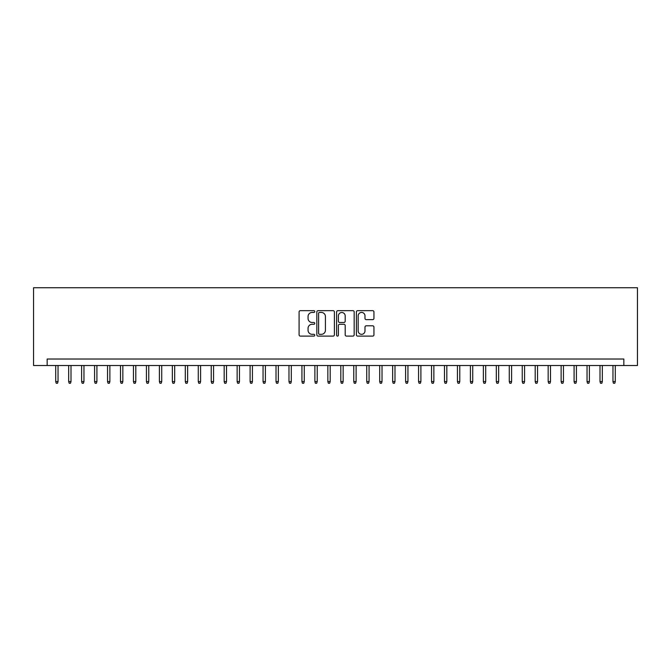 <?xml version="1.0" encoding="UTF-8"?>
<svg xmlns="http://www.w3.org/2000/svg" width="671" height="671" viewBox="0 0 671 671"><rect width="100%" height="100%" fill="white"/><g stroke="black" fill="none" stroke-linecap="round" stroke-linejoin="round"><path stroke-width="1.01" d="M314.766 311.554A0.889 0.889 0 0 0 313.877 310.665L300.356 310.665A1.275 1.275 0 0 0 299.09 311.931L299.09 334.829A1.275 1.275 0 0 0 300.356 336.104L313.877 336.104A0.889 0.889 0 0 0 314.766 335.215A0.889 0.889 0 0 0 313.877 334.326L312.124 334.326A4.068 4.068 0 0 1 308.056 330.249L308.056 328.345A4.068 4.068 0 0 1 312.124 324.278L313.877 324.278A0.889 0.889 0 0 0 314.766 323.38A0.889 0.889 0 0 0 313.877 322.491L312.124 322.491A4.068 4.068 0 0 1 308.056 318.423L308.056 316.511A4.068 4.068 0 0 1 312.124 312.443L313.877 312.443A0.889 0.889 0 0 0 314.766 311.554M372.673 319.631A1.275 1.275 0 0 0 373.948 318.356L373.948 311.931A1.275 1.275 0 0 0 372.673 310.665L357.668 310.665A1.275 1.275 0 0 0 356.393 311.931L356.393 334.829A1.275 1.275 0 0 0 357.668 336.104L372.673 336.104A1.275 1.275 0 0 0 373.948 334.829L373.948 327.071A1.275 1.275 0 0 0 372.673 325.804L366.249 325.804A1.275 1.275 0 0 0 364.982 327.071L364.982 330.92A3.405 3.405 0 0 1 361.577 334.326A3.405 3.405 0 0 1 358.171 330.92L358.171 315.848A3.405 3.405 0 0 1 361.577 312.443A3.405 3.405 0 0 1 364.982 315.848L364.982 318.356A1.275 1.275 0 0 0 366.249 319.631L372.673 319.631M623.845 365.502L637.45 365.502L637.45 287.742L33.55 287.742L33.55 365.502L623.845 365.502L623.845 359.019L47.155 359.019L47.155 365.502M334.384 311.931A1.275 1.275 0 0 0 333.118 310.665L318.104 310.665A1.275 1.275 0 0 0 316.829 311.931L316.829 334.829A1.275 1.275 0 0 0 318.104 336.104L333.118 336.104A1.275 1.275 0 0 0 334.384 334.829L334.384 311.931M337.882 310.665L352.896 310.665A1.275 1.275 0 0 1 354.171 311.931L354.171 334.829A1.275 1.275 0 0 1 352.896 336.104L346.471 336.104A1.275 1.275 0 0 1 345.196 334.829L345.196 325.544A1.275 1.275 0 0 0 343.929 324.278L339.669 324.278A1.275 1.275 0 0 0 338.394 325.544L338.394 335.215A0.889 0.889 0 0 1 337.505 336.104A0.889 0.889 0 0 1 336.616 335.215L336.616 311.931A1.275 1.275 0 0 1 337.882 310.665M319.505 312.443A0.889 0.889 0 0 0 318.616 313.332L318.616 333.428A0.889 0.889 0 0 0 319.505 334.326L321.35 334.326A4.068 4.068 0 0 0 325.418 330.249L325.418 316.511A4.068 4.068 0 0 0 321.35 312.443L319.505 312.443M345.196 315.907A3.405 3.405 0 0 0 341.799 312.51A3.405 3.405 0 0 0 338.394 315.907L338.394 321.224A1.275 1.275 0 0 0 339.669 322.491L343.929 322.491A1.275 1.275 0 0 0 345.196 321.224L345.196 315.907M58.041 381.573L57.521 383.258L56.23 383.258L55.71 381.573L58.041 381.573L58.041 365.502M55.71 381.573L55.71 365.502M71 381.573L70.48 383.258L69.188 383.258L68.668 381.573L71 381.573L71 365.502M68.668 381.573L68.668 365.502M83.959 381.573L83.439 383.258L82.147 383.258L81.627 381.573L83.959 381.573L83.959 365.502M81.627 381.573L81.627 365.502M96.918 381.573L96.406 383.258L95.106 383.258L94.586 381.573L96.918 381.573L96.918 365.502M94.586 381.573L94.586 365.502M109.876 381.573L109.365 383.258L108.065 383.258L107.545 381.573L109.876 381.573L109.876 365.502M107.545 381.573L107.545 365.502M122.835 381.573L122.323 383.258L121.023 383.258L120.503 381.573L122.835 381.573L122.835 365.502M120.503 381.573L120.503 365.502M135.802 381.573L135.282 383.258L133.982 383.258L133.462 381.573L135.802 381.573L135.802 365.502M133.462 381.573L133.462 365.502M148.761 381.573L148.241 383.258L146.941 383.258L146.429 381.573L148.761 381.573L148.761 365.502M146.429 381.573L146.429 365.502M161.719 381.573L161.199 383.258L159.899 383.258L159.388 381.573L161.719 381.573L161.719 365.502M159.388 381.573L159.388 365.502M174.678 381.573L174.158 383.258L172.858 383.258L172.346 381.573L174.678 381.573L174.678 365.502M172.346 381.573L172.346 365.502M187.637 381.573L187.117 383.258L185.825 383.258L185.305 381.573L187.637 381.573L187.637 365.502M185.305 381.573L185.305 365.502M200.595 381.573L200.075 383.258L198.784 383.258L198.264 381.573L200.595 381.573L200.595 365.502M198.264 381.573L198.264 365.502M213.554 381.573L213.034 383.258L211.742 383.258L211.222 381.573L213.554 381.573L213.554 365.502M211.222 381.573L211.222 365.502M226.513 381.573L225.993 383.258L224.701 383.258L224.181 381.573L226.513 381.573L226.513 365.502M224.181 381.573L224.181 365.502M239.472 381.573L238.951 383.258L237.66 383.258L237.14 381.573L239.472 381.573L239.472 365.502M237.14 381.573L237.14 365.502M252.43 381.573L251.91 383.258L250.619 383.258L250.098 381.573L252.43 381.573L252.43 365.502M250.098 381.573L250.098 365.502M265.389 381.573L264.869 383.258L263.577 383.258L263.057 381.573L265.389 381.573L265.389 365.502M263.057 381.573L263.057 365.502M278.348 381.573L277.828 383.258L276.536 383.258L276.016 381.573L278.348 381.573L278.348 365.502M276.016 381.573L276.016 365.502M291.306 381.573L290.795 383.258L289.495 383.258L288.975 381.573L291.306 381.573L291.306 365.502M288.975 381.573L288.975 365.502M304.265 381.573L303.753 383.258L302.453 383.258L301.933 381.573L304.265 381.573L304.265 365.502M301.933 381.573L301.933 365.502M317.224 381.573L316.712 383.258L315.412 383.258L314.892 381.573L317.224 381.573L317.224 365.502M314.892 381.573L314.892 365.502M330.191 381.573L329.671 383.258L328.371 383.258L327.851 381.573L330.191 381.573L330.191 365.502M327.851 381.573L327.851 365.502M343.149 381.573L342.629 383.258L341.329 383.258L340.809 381.573L343.149 381.573L343.149 365.502M340.809 381.573L340.809 365.502M356.108 381.573L355.588 383.258L354.288 383.258L353.776 381.573L356.108 381.573L356.108 365.502M353.776 381.573L353.776 365.502M369.067 381.573L368.547 383.258L367.247 383.258L366.735 381.573L369.067 381.573L369.067 365.502M366.735 381.573L366.735 365.502M382.025 381.573L381.505 383.258L380.205 383.258L379.694 381.573L382.025 381.573L382.025 365.502M379.694 381.573L379.694 365.502M394.984 381.573L394.464 383.258L393.172 383.258L392.652 381.573L394.984 381.573L394.984 365.502M392.652 381.573L392.652 365.502M407.943 381.573L407.423 383.258L406.131 383.258L405.611 381.573L407.943 381.573L407.943 365.502M405.611 381.573L405.611 365.502M420.902 381.573L420.381 383.258L419.09 383.258L418.57 381.573L420.902 381.573L420.902 365.502M418.57 381.573L418.57 365.502M433.86 381.573L433.34 383.258L432.049 383.258L431.528 381.573L433.86 381.573L433.86 365.502M431.528 381.573L431.528 365.502M446.819 381.573L446.299 383.258L445.007 383.258L444.487 381.573L446.819 381.573L446.819 365.502M444.487 381.573L444.487 365.502M459.778 381.573L459.258 383.258L457.966 383.258L457.446 381.573L459.778 381.573L459.778 365.502M457.446 381.573L457.446 365.502M472.736 381.573L472.216 383.258L470.925 383.258L470.405 381.573L472.736 381.573L472.736 365.502M470.405 381.573L470.405 365.502M485.695 381.573L485.175 383.258L483.883 383.258L483.363 381.573L485.695 381.573L485.695 365.502M483.363 381.573L483.363 365.502M498.654 381.573L498.142 383.258L496.842 383.258L496.322 381.573L498.654 381.573L498.654 365.502M496.322 381.573L496.322 365.502M511.612 381.573L511.101 383.258L509.801 383.258L509.281 381.573L511.612 381.573L511.612 365.502M509.281 381.573L509.281 365.502M524.571 381.573L524.059 383.258L522.759 383.258L522.239 381.573L524.571 381.573L524.571 365.502M522.239 381.573L522.239 365.502M537.538 381.573L537.018 383.258L535.718 383.258L535.198 381.573L537.538 381.573L537.538 365.502M535.198 381.573L535.198 365.502M550.497 381.573L549.977 383.258L548.677 383.258L548.165 381.573L550.497 381.573L550.497 365.502M548.165 381.573L548.165 365.502M563.455 381.573L562.935 383.258L561.635 383.258L561.124 381.573L563.455 381.573L563.455 365.502M561.124 381.573L561.124 365.502M576.414 381.573L575.894 383.258L574.594 383.258L574.082 381.573L576.414 381.573L576.414 365.502M574.082 381.573L574.082 365.502M589.373 381.573L588.853 383.258L587.561 383.258L587.041 381.573L589.373 381.573L589.373 365.502M587.041 381.573L587.041 365.502M602.332 381.573L601.812 383.258L600.52 383.258L600 381.573L602.332 381.573L602.332 365.502M600 381.573L600 365.502M615.29 381.573L614.77 383.258L613.479 383.258L612.958 381.573L615.29 381.573L615.29 365.502M612.958 381.573L612.958 365.502"/></g></svg>
